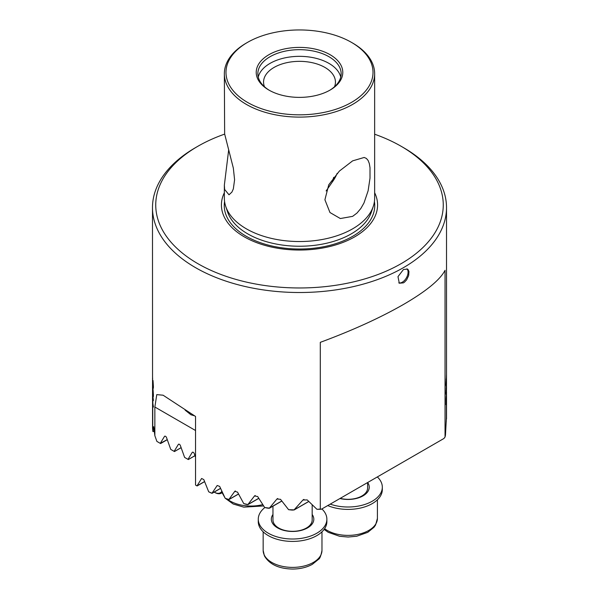 <?xml version="1.0" encoding="UTF-8"?>
<svg xmlns="http://www.w3.org/2000/svg" width="599" height="599" viewBox="0 0 599 599"><rect width="100%" height="100%" fill="white"/><g stroke="black" fill="none" stroke-linecap="round" stroke-linejoin="round"><path stroke-width="0.9" d="M214.195 492.093A11.928 6.888 -120 0 0 214.367 492.198L214.951 492.528A12.744 7.353 60 0 0 221.316 493.164A12.744 7.353 60 0 0 222.379 492.303M214.951 492.528L214.367 492.198A11.928 6.888 -120 0 0 221.877 491.232M327.735 505.571A34.308 19.804 0 0 0 372.271 503.602A34.308 19.804 0 0 0 382.319 489.6L382.319 487.197A34.308 19.804 0 0 0 377.348 476.931M330.229 504.133A34.308 19.804 0 0 0 372.271 501.198A34.308 19.804 0 0 0 382.319 487.197M339.925 498.533A21.235 12.257 0 0 0 363.031 495.867A21.235 12.257 0 0 0 369.246 487.197A21.235 12.257 0 0 0 367.651 482.524M264.833 507.555A34.308 19.804 0 0 0 258.266 519.206L258.266 521.609A34.308 19.804 0 0 0 279.441 539.909A34.308 19.804 0 0 0 316.826 535.611A34.308 19.804 0 0 0 326.874 521.609L326.874 519.206A34.308 19.804 0 0 0 321.903 508.94M258.266 519.206A34.308 19.804 0 0 0 279.441 537.505A34.308 19.804 0 0 0 316.826 533.207A34.308 19.804 0 0 0 326.874 519.206M272.964 514.489A21.235 12.257 0 0 0 271.332 519.206A21.235 12.257 0 0 0 284.443 530.534A21.235 12.257 0 0 0 307.587 527.876A21.235 12.257 0 0 0 313.809 519.206A21.235 12.257 0 0 0 312.169 514.489M406.901 268.831A8.169 4.717 -60 0 1 407.477 275.495A8.169 4.717 -60 0 1 402.303 282.196A8.169 4.717 120 0 1 398.777 282.84M403.456 269.52L407.462 269.071L408.136 269.64L408.967 271.549L408.653 275.585L406.631 279.838L404.565 282.092L403.456 282.863L399.293 283.215L397.983 276.641L403.456 269.52M374.645 134.213A143.753 82.991 180 0 1 401.15 146.283L403.456 147.616A147.017 84.878 0 0 1 446.517 207.636A147.017 84.878 0 0 1 403.456 267.656A147.017 84.878 180 0 1 243.239 286.052A147.017 84.878 180 0 1 152.483 207.636A147.017 84.878 180 0 1 195.544 147.616L197.85 146.283A143.753 82.991 180 0 1 224.662 134.109M401.15 146.283A143.753 82.991 180 0 1 401.15 263.657A143.753 82.991 -0 0 1 197.85 263.657A143.753 82.991 -0 0 1 197.85 146.283L195.544 147.616M185.128 410.143L190.886 414.74L194.361 415.773M334.527 86.743A35.94 20.748 180 0 0 335.44 82.093A35.94 20.748 180 0 0 313.255 62.925A35.94 20.748 180 0 0 274.087 67.417A35.94 20.748 -0 0 0 263.56 82.093A35.94 20.748 -0 0 0 264.473 86.743M374.645 192.721A78.08 45.082 180 0 1 354.713 236.845A78.08 45.082 180 0 1 260.011 243.853A78.08 45.082 180 0 1 224.355 192.721M258.244 77.061A41.653 24.05 180 0 1 270.044 63.389A41.653 24.05 -0 0 1 312.73 57.586A41.653 24.05 -0 0 1 340.756 77.061M352.631 216.359L340.337 218.538L329.967 212.525L324.913 199.774L328.746 184.792L339.401 171.059L352.631 160.861L364.177 157.462L366.386 158.435L368.115 160.457L369.321 163.579L370.01 167.713L370.01 178.15L368.115 190.789L363.997 202.949L360.845 208.474L356.989 213.057L352.631 216.359M246.369 43.046L247.522 42.379A73.512 42.439 -0 0 0 247.522 102.399A73.512 42.439 -0 0 0 351.478 102.399A73.512 42.439 180 0 0 351.478 42.379A73.512 42.439 180 0 0 247.522 42.379L246.369 43.046A75.145 43.383 -0 0 0 224.355 73.722L224.64 133.966L233.34 168.117L234.591 179.79L233.34 188.895L231.925 192.077L229.005 194.802L224.64 189.464L224.355 185.098L228.668 149.952M351.478 42.379L352.631 43.046A75.145 43.383 180 0 1 374.645 73.722A75.145 43.383 180 0 1 352.631 104.398A75.145 43.383 -0 0 1 270.741 113.803A75.145 43.383 -0 0 1 224.355 73.722M373.282 206.37L371.41 211.964A73.235 42.282 180 0 1 351.284 233.857A73.235 42.282 180 0 1 278.041 244.385A73.235 42.282 180 0 1 227.59 211.964L225.718 206.37A75.145 43.383 180 0 0 277.479 239.63A75.145 43.383 180 0 0 352.631 228.825A75.145 43.383 -0 0 0 373.282 206.37A75.145 43.383 -0 0 0 374.645 198.149L374.645 73.722M329.525 90.397A41.653 24.05 180 0 0 341.153 73.722A41.653 24.05 180 0 0 315.441 51.507A41.653 24.05 180 0 0 270.044 56.718A41.653 24.05 -0 0 0 257.847 73.722A41.653 24.05 -0 0 0 269.475 90.397M330.109 90.06A43.285 24.993 180 0 1 268.891 90.06A43.285 24.993 180 0 1 268.891 54.719A43.285 24.993 -0 0 1 330.109 54.719A43.285 24.993 -0 0 1 330.109 90.06L330.109 90.06M152.767 430.06L152.685 429.468A147.017 84.878 0 0 1 152.565 427.903L152.483 207.636M152.685 429.468L152.685 404.123A147.017 84.878 -0 0 0 152.738 404.692L152.738 430.03A147.017 84.878 0 0 0 152.917 431.594L154.422 431.018M316.961 509.322L320.547 509.277A146.036 84.317 0 0 0 321.453 509.195L443.881 438.52L445.042 437.045L445.042 270.321C440.123 279.815 426.263 291.204 403.456 304.479C380.208 317.792 352.489 330.416 320.293 342.343L320.293 509.068A147.017 84.878 0 0 1 316.961 509.322L307.205 499.91L302.944 500.008L294.087 509.861A147.017 84.878 0 0 1 288.606 509.689L280.512 499.319L276.925 499.019L269.378 508.124A147.017 84.878 0 0 1 264.668 507.503L257.645 496.519L254.515 495.957L247.896 504.523A147.017 84.878 0 0 1 243.741 503.579L237.533 492.123L234.763 491.36L228.885 499.491A147.017 84.878 0 0 1 225.194 498.286L219.676 486.425L217.205 485.49L211.986 493.247A147.017 84.878 0 0 1 208.699 491.801L203.802 479.589L201.616 478.481L196.996 485.894A147.017 84.878 0 0 1 195.544 485.063L195.544 416.462L163.093 395.205L156.781 394.621L154.856 407.021L154.856 435.705L153.711 426.645L152.917 431.594M235.04 491.105L235.422 490.978M254.83 495.687L255.256 495.53M277.285 498.727L277.779 498.533M303.371 499.671L303.955 499.424M153.03 395.924L153 396.149C153.239 397.436 153.374 397.04 153.404 394.951L152.895 388.706M152.715 392.981L153.052 389.956L153.351 394.711C153.329 396.538 153.209 396.875 153 395.737L153.03 396.149M153.224 396.418L153 395.737M152.917 389.387L153.082 389.956L152.917 389.387M152.812 390.907L152.797 391.439M152.738 392.869L152.603 392.278L152.738 392.869M152.633 392.615L152.513 387.044M152.543 387.283L152.55 385.389M152.648 386.684L152.52 387.785M152.52 387.298L152.633 392.068M152.693 392.338L152.775 390.63M153.037 389.305L152.767 390.818M152.887 398.2L152.827 403.097A147.017 84.878 -0 0 0 153.389 406.669L153.389 407.08A147.017 84.878 180 0 1 152.52 399.548L152.55 393.648M153.419 400.491L152.633 394.412M152.985 397.998L153.112 399.286M153.187 399.698L153.089 399.129L153.217 399.698M153.03 387.441L153 387.665C153.239 388.953 153.374 388.556 153.404 386.467L152.895 380.223M152.805 382.611L153.052 381.473L153.351 386.235C153.329 388.055 153.209 388.392 153 387.254L153.03 387.665M153.224 387.935L153 387.254M152.917 380.904L153.082 381.473L152.917 380.904M152.812 382.424L152.797 382.956M152.805 382.589L152.715 384.498M152.738 384.386L152.603 383.794L152.738 384.386M152.633 384.131L152.513 378.561M152.543 378.8L152.55 376.906M152.648 378.209L152.52 379.302M152.52 378.815L152.633 383.585M152.655 383.412L152.618 383.959M152.708 383.787L152.618 383.412M152.685 383.847L152.767 382.334M153.037 380.822L152.775 382.169L153.067 380.822M445.042 437.045A147.017 84.878 0 0 0 445.476 435.121L446.39 417.96L446.39 403.202A147.017 84.878 -0 0 0 446.427 402.633L446.48 417.136L446.397 403.134M446.225 422.063L446.45 417.151M446.113 385.516L446.517 374.24L446.487 383.338M446.09 386.145L446.487 374.862M446.24 385.501L446.075 386.153M446.262 385.337C446.292 385.224 446.06 387.763 445.993 384.049M445.993 384.536L446.285 378.501M446.285 378.92L446.03 384.206M446.24 384.947L446.038 382.02M446.517 397.466A147.017 84.878 180 0 1 446.517 397.669A147.017 84.878 180 0 1 446.023 404.654L446.262 395.565M446.517 387.68L446.382 395.677M446.48 392.143L446.517 397.257A147.017 84.878 -0 0 1 446.427 400.282L446.45 394.524M446.517 391.963L446.442 394.801M446.113 394L446.517 382.791M446.517 387.98L446.465 383.869M446.24 393.985L446.502 383.877M446.262 393.813C446.292 393.708 446.06 396.246 445.993 392.532M445.993 393.019L446.285 386.984M446.285 387.403L446.03 392.689M446.24 393.431L446.038 390.503M154.43 431.1L153.584 431.505M446.36 417.96L446.397 417.398M294.087 509.861L292.986 510.071A146.036 84.317 0 0 1 291.518 510.034L288.606 509.689M195.544 457.217L194.256 453.623A1.632 0.943 -120 0 0 192.414 452.23A1.632 0.943 -120 0 0 192.204 452.44L187.989 459.358L184.612 457.411L180.396 445.619A1.632 0.943 -120 0 0 178.554 444.226A1.632 0.943 -120 0 0 178.345 444.436L174.129 451.354L170.752 449.407L166.537 437.614A1.632 0.943 -120 0 0 164.695 436.222A1.632 0.943 -120 0 0 164.485 436.431L160.27 443.357L167.248 439.621M160.27 443.357L156.893 441.411L154.856 435.705M160.12 443.267L160.525 443.5M173.98 451.272L174.459 451.549L181.115 447.618M187.839 459.276L188.318 459.553L194.974 455.622M195.544 485.063L196.232 485.46A146.036 84.317 0 0 0 196.622 485.684L197.034 485.909L196.622 485.684M204.573 481.559L196.996 485.894M208.699 491.801L210.593 492.73A146.036 84.317 0 0 0 211.469 493.119L212.009 493.269L211.469 493.119M220.544 488.342L211.986 493.247M225.194 498.286L227.261 499.117A146.036 84.317 0 0 0 228.241 499.439L228.915 499.514L228.241 499.439M238.514 493.973L228.885 499.491M243.741 503.579L246.009 504.298A146.036 84.317 -0 0 0 247.117 504.545L247.926 504.628L258.79 498.361M258.753 498.293L247.896 504.523M264.668 507.503L267.199 508.072A146.036 84.317 0 0 0 268.457 508.229L269.4 508.237L281.829 501.064M281.785 501.004L269.378 508.124M225.718 206.37A75.145 43.383 180 0 1 224.355 198.149L224.355 185.098M333.703 177.341L332.19 182.156A22.867 13.2 120 0 0 337.147 173.358M332.19 182.156L326.126 190.969M320.293 509.068L321.453 509.195M446.023 404.422A147.017 84.878 -0 0 0 446.345 401.367M446.405 400.574A147.017 84.878 180 0 1 446.06 403.951L446.233 396.096L446.405 400.574M446.06 403.951L446.06 400.933M446.233 396.096L446.128 397.916M446.09 397.916L446.03 400.933M446.225 393.266L446 392.21M446.165 388.407L446.233 387.583M446.225 384.783L446 383.727M446.165 379.923L446.233 379.1M152.655 401.367A147.017 84.878 -0 0 0 153.389 406.908M152.902 398.208L153.142 399.286M152.797 402.813A147.017 84.878 180 0 1 152.528 399.428L152.55 394.367L152.82 398.23M152.55 394.367L152.82 398.133M153.067 389.298L152.775 390.653M152.805 390.451L152.797 390.997M152.805 390.63L152.73 392.33M152.573 385.449L152.55 385.913M152.648 392.435L152.618 391.866M152.64 392.278L152.775 392.869M153.03 395.737C153.239 396.875 153.359 396.538 153.381 394.711L153.351 394.711M153.381 394.711L153.082 389.956M152.805 381.975L152.797 382.514M152.805 382.147L152.73 383.854M152.573 376.966L152.55 377.43M152.64 383.794L152.775 384.386M153.03 387.254C153.239 388.399 153.359 388.055 153.381 386.228L153.351 386.235M153.381 386.228L153.082 381.473M152.715 404.475L152.715 429.49M264.166 554.809A29.403 16.974 -0 0 0 296.408 567.246A29.403 16.974 -0 0 0 321.97 550.414C320.967 555.767 319.829 558.725 318.563 559.286L312.319 564.348C306.695 567.425 300.151 568.99 292.679 569.05C278.887 568.81 269.46 564.415 264.399 555.872L263.163 550.414A29.403 16.974 -0 0 0 264.166 554.809M272.964 506.177L272.964 520.007A19.602 11.321 -0 0 0 273.638 522.934A19.602 11.321 -0 0 0 295.127 531.231A19.602 11.321 -0 0 0 312.169 520.007L312.169 504.837M324.613 528.685A29.403 16.974 -0 0 0 357.408 534.495A29.403 16.974 -0 0 0 377.415 518.405L375.551 525.076L374.001 527.277L367.764 532.339L356.719 536.232L348.124 537.041L339.596 536.285L328.192 532.294L324.104 529.404M340.202 498.375A19.602 11.321 -0 0 0 367.614 487.998L367.614 482.547M222.236 492.633A29.403 16.974 0 0 0 224.048 495.867M227.321 499.139A29.403 16.974 0 0 0 243.374 505.459A29.403 16.974 0 0 0 262.781 504.613M374.412 201.549A75.242 43.435 180 0 1 352.699 236.306A75.242 43.435 180 0 1 267.498 244.901A75.242 43.435 180 0 1 224.588 201.549M294.109 509.891L308.725 501.453M164.485 436.431L164.98 436.147M178.345 444.436L178.839 444.151M192.204 452.44L192.698 452.155M154.856 407.021L195.544 430.516M321.97 531.807L321.97 550.414M263.163 531.807L263.163 550.414M377.415 499.798L377.415 518.405M222.469 492.498L221.316 493.164M222.124 492.7L225.067 498.024M225.359 498.361L233.198 504.006L243.793 507.151L263.642 505.938M446.517 207.636L446.517 374.308M446.517 397.669L446.517 418.926M308.777 501.505L294.094 509.981M167.278 439.688L160.599 443.545M181.138 447.693L174.459 451.549M194.997 455.697L188.318 459.553M204.603 481.626L197.108 485.954M220.574 488.41L212.061 493.329M238.552 494.04L228.938 499.588"/></g></svg>
